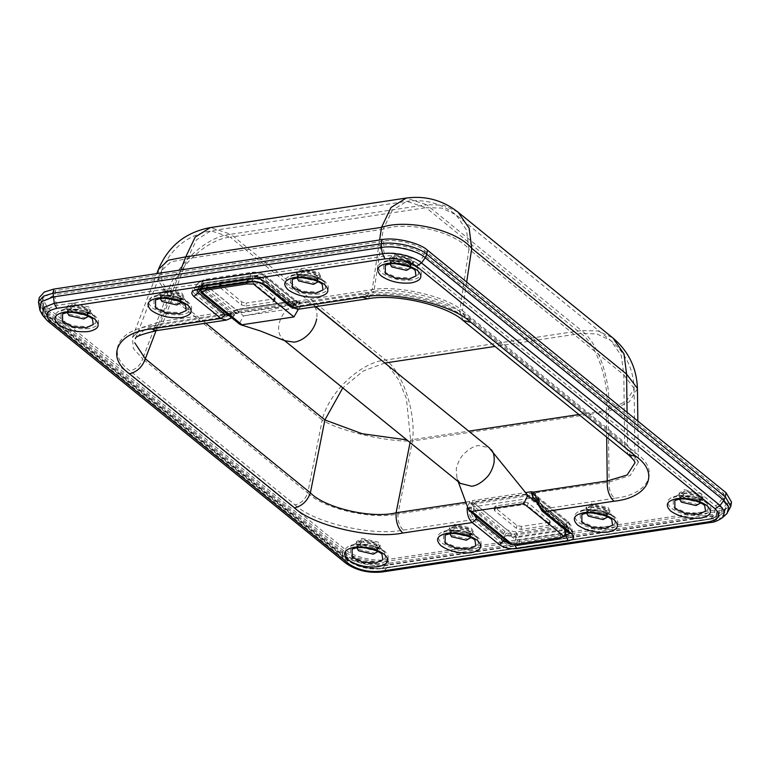 <?xml version="1.0" encoding="UTF-8"?>
<svg xmlns="http://www.w3.org/2000/svg" width="770" height="770" viewBox="0 0 770 770"><rect width="100%" height="100%" fill="white"/><g stroke="black" fill="none" stroke-linecap="round" stroke-linejoin="round"><path stroke-width="0.58" stroke-dasharray="3.85 2.89" d="M565.151 534.515L563.948 527.248L566.489 526.921C565.632 530.963 563.707 533.264 560.704 533.841L519.683 540.02C516.622 540.357 513.571 538.808 510.529 535.352L503.782 536.315L508.181 542.359M495.63 508.845L494.186 509.682L494.706 510.722L516.42 528.364L520.963 529.423L548.317 525.304L549.79 524.341L549.241 523.417L527.527 505.775L522.984 504.716L495.63 508.845L496.15 505.89L494.706 506.727L495.226 507.776L516.94 525.409L521.482 526.468L548.837 522.349L550.309 521.396L528.047 502.829L523.504 501.771L496.15 505.89M510.703 543.899L514.649 543.37L516.15 536.757L564.372 529.49L563.688 527.739L515.476 535.006L506.776 532.975L474.397 506.679L473.617 508.508L474.128 514.697M565.363 533.283L564.372 529.49L567.837 526.545L565.459 524.139C567.278 525.9 566.691 527.094 563.688 527.739M569.213 533.119L566.585 524.986L534.303 498.825M205.706 280.011L253.927 272.744L264.986 275.333L265.997 277.325L297.653 303.034L296.768 301.253L295.006 301.07L236.323 309.915L203.935 283.61C202.125 281.849 202.712 280.655 205.706 280.011L204.185 279.51L198.987 285.988L250.327 278.249L250.779 273.774L202.558 281.04L198.285 282.686L199.459 287.345L231.115 313.063L230.567 314.17L234.744 310.358L237.449 309.357L296.132 300.512L298.49 300.752L299.722 303.746L297.384 306.036L293.745 304.631L265.544 281.791L292.619 303.784C295.103 305.661 296.787 305.411 297.653 303.034L299.722 303.746M472.982 504.552L471.644 502.791L468.997 507.844L471.153 508.046L502.81 533.764L501.309 540.376L474.233 518.383C471.808 516.189 470.788 512.743 471.153 508.046L472.982 504.552L474.917 503.724L533.6 494.889L536.064 495.524L537.508 497.94C537.835 500.385 540.068 503.926 544.226 508.556L572.813 532.436L567.865 536.19L516.535 543.918L518.037 537.306L566.258 530.039L568.549 537.941C574.545 536.661 575.729 534.255 572.091 530.732L570.965 529.885L572.803 532.407M266.67 282.638L265.544 281.791L266.67 282.638C261.858 279.298 256.054 277.951 249.278 278.596L250.327 278.249C256.246 277.845 261.319 279.029 265.544 281.791L265.997 277.325C261.829 273.908 256.757 272.724 250.779 273.774L252.406 272.243C257.825 271.887 262.021 272.917 264.986 275.333L297.268 301.551L295.516 301.243L236.823 310.089L234.734 310.878L231.058 314.006C231.154 314.507 229.45 315.431 225.957 316.797L230.567 314.17L231.115 313.063L230.567 314.17M237.449 309.357L231.115 313.063C228.257 315.739 225.543 316.143 222.963 314.275L195.888 292.292L194.396 293.534C190.758 290.011 191.942 287.605 197.938 286.325L250.327 278.249M564.208 524.793L566.258 530.039L571.042 525.689L569.357 523.735L537.691 498.017L538.153 497.43L535.391 493.185L535.458 495.139L543.889 507.892L572.091 530.732L570.965 529.885L568.337 521.742L565.979 521.184C567.798 522.946 567.211 524.149 564.208 524.793L515.996 532.051L507.295 530.029L474.917 503.724L474.243 501.703L471.644 502.791L397.946 513.898L412.47 440.998C387.801 442.278 338.579 430.825 322.245 420.006L307.721 492.896L142.671 358.83L167.388 294.207L322.245 420.006C328.251 392.787 360.986 361.842 385.674 360.033L230.808 234.244L426.57 204.743L581.437 330.542L385.674 360.033C402.585 371.525 416.406 413.307 412.47 440.998L608.223 411.507L609.099 482.087C608.8 489.104 610.581 494.504 614.46 498.277C648.802 494.918 660.833 470.46 636.501 453.443L471.452 319.377C452.827 301.494 393.759 287.749 363.19 294.169L293.745 304.631L292.619 303.784M515.996 532.051L518.037 537.306C512.262 537.152 507.189 535.968 502.81 533.764L507.295 530.029M203.935 283.61L199.459 287.345L195.888 292.292L194.329 288.172L198.987 285.988M296.768 301.253L372.199 289.655L367.252 295.507L297.384 306.036C294.458 305.517 292.975 304.987 292.956 304.448L265.891 282.455C261.521 279.414 256.15 278.182 249.778 278.759L198.448 286.498L194.319 288.182L198.285 282.696L204.185 279.51L252.406 272.243L253.927 272.744M569.656 533.533L568.193 531.136L541.127 509.143L533.966 498.103M564.747 535.824L514.649 543.37L514.745 544.602M198.939 289.78L200.575 288.25L197.024 290.107L200.97 284.64L201.923 287.807L233.58 313.525L233.416 316.345L226.447 320.079M229.345 315.854L235.803 312.87L203.415 286.565C201.596 284.804 202.192 283.601 205.186 282.965L204.137 283.302L200.575 288.25L251.906 280.511L252.358 276.035L204.137 283.302L200.98 284.631M200.691 289.51L203.415 286.565M205.186 282.965L253.407 275.699L262.108 277.72L263.234 278.567L262.782 283.042L251.906 280.511L250.279 282.041M253.465 284.053L263.542 283.235L258.152 276.469L256.603 276.488L291.127 304.525L294.486 304.025L263.234 278.567C260.231 276.315 256.612 275.477 252.358 276.035L253.407 275.699M468.064 535.083L473.396 531.82L471.442 528.21L454.858 524.351L449.526 527.614L451.48 531.213L468.064 535.083M456.668 525.814L452.798 528.182L454.213 530.809L466.254 533.61L470.124 531.242L468.709 528.624L456.668 525.814M245.899 305.979L273.244 301.859L274.697 301.022L274.178 299.973L252.454 282.34L247.911 281.281L220.566 285.4L219.094 286.353L219.633 287.287L241.356 304.92L245.899 305.979L246.419 303.034L273.764 298.914L275.217 298.077L274.697 297.028L252.974 279.385L248.431 278.336L221.086 282.455L219.614 283.408L241.876 301.975L246.419 303.034M256.603 276.488L202.192 284.9L203.376 292.292C200.903 293.052 200.277 292.918 201.499 291.878M204.637 284.313L243.541 315.921L239.249 323.833L240.529 324.69M258.152 276.469L247.632 279.529L206.61 285.708C203.646 286.132 202.173 285.853 202.192 284.9M535.381 501.578L566.489 526.901L564.246 526.382L529.721 498.344L474.397 506.679L472.385 500.606L525.506 492.598M564.246 526.382L512.281 534.216L473.367 502.608L468.747 509.99M222.963 314.275L221.471 315.527L225.918 316.807M194.396 293.534L221.471 315.527L152.037 325.989L156.089 327.327C139.283 330.176 134.144 334.401 132.401 337.433M156.098 327.327L161.046 321.465L234.282 310.666M512.281 534.216L510.529 535.352M531.136 498.123L529.721 498.344L525.332 494.783L527.797 495.418M235.091 313.092L236.428 313.736L237.324 313.371L235.803 312.87L291.127 304.525L295.507 308.087L298.24 309.02M537.691 498.017L538.153 497.43C539.857 502.473 542.147 506.237 545.016 508.739L614.46 498.277M638.349 462.414L630.226 475.504L609.099 482.087L474.243 501.703M417.003 263.273C408.235 257.315 397.734 254.87 385.51 255.948L57.307 305.392C46.672 307.769 44.535 312.11 50.897 318.433L349.484 560.984C358.252 566.951 368.753 569.396 380.977 568.318L709.18 518.865C719.815 516.497 721.952 512.146 715.6 505.823L417.003 263.273L419.506 261.617L718.102 504.167L722.25 510.096L719.623 515.669L710.922 518.778L382.719 568.231C372.844 570.32 353.449 565.806 347.443 560.021L48.847 317.471L45.603 313.881L46.354 306.806L56.027 302.86L384.23 253.407C394.105 251.318 413.509 255.833 419.506 261.617L423.269 256.449C416.445 249.855 394.365 244.716 383.133 247.103L384.23 253.407L385.51 255.948M318.838 293.976C307.143 294.997 297.105 292.667 288.721 286.96C282.638 280.915 284.679 276.757 294.852 274.486C306.547 273.456 316.586 275.795 324.978 281.502C331.052 287.547 329.011 291.705 318.838 293.976M182.086 314.574C170.391 315.604 160.352 313.265 151.969 307.567C145.886 301.513 147.927 297.355 158.1 295.093C169.795 294.063 179.834 296.402 188.227 302.1C194.31 308.154 192.259 312.312 182.086 314.574M608.387 529.173C596.692 530.203 586.653 527.864 578.26 522.156C572.187 516.112 574.228 511.954 584.401 509.682C596.096 508.662 606.134 510.991 614.518 516.699C620.601 522.743 618.56 526.901 608.387 529.173M471.635 549.78C459.94 550.81 449.901 548.471 441.518 542.763C435.435 536.719 437.476 532.561 447.649 530.289C459.344 529.26 469.382 531.598 477.775 537.306C483.849 543.351 481.808 547.509 471.635 549.78M378.647 563.784C366.953 564.814 356.914 562.475 348.521 556.777C342.438 550.723 344.488 546.565 354.652 544.303C366.356 543.274 376.395 545.612 384.779 551.31C390.862 557.365 388.821 561.523 378.647 563.784M89.099 328.588C77.404 329.618 67.365 327.279 58.972 321.581C52.899 315.527 54.94 311.369 65.113 309.097C76.808 308.077 86.846 310.416 95.23 316.114C101.313 322.168 99.272 326.326 89.099 328.588M411.834 279.962C400.14 280.992 390.092 278.653 381.708 272.946C375.625 266.901 377.675 262.743 387.839 260.472C399.534 259.452 409.582 261.781 417.966 267.488C424.049 273.533 421.999 277.691 411.834 279.962M701.383 515.159C689.679 516.189 679.64 513.85 671.257 508.152C665.174 502.098 667.215 497.94 677.388 495.678C689.083 494.648 699.122 496.987 707.515 502.685C713.597 508.739 711.547 512.897 701.383 515.159M517.209 545.67L516.535 543.918C510.549 544.727 505.466 543.543 501.309 540.376L499.817 541.618C504.629 544.968 510.433 546.315 517.209 545.67L568.549 537.941M152.037 325.989C117.685 329.339 105.654 353.805 129.986 370.822C136.088 369.359 140.313 365.365 142.671 358.83L133.354 348.483L132.382 337.491L142.585 327.327L161.046 321.465L180.738 269.962M295.045 504.889C313.659 522.772 372.728 536.517 403.297 530.097C399.428 526.314 397.638 520.915 397.946 513.898C372.305 520.068 323.082 508.614 307.721 492.896C305.363 499.441 301.137 503.436 295.045 504.889L129.986 370.822M466.687 282.07L462.414 310.647C446.793 296.45 397.57 284.996 372.199 289.655L379.62 239.999M363.19 294.169L367.252 295.507C397.484 289.684 448.872 302.812 465.157 317.885L462.414 310.647L627.463 444.723L627.069 412.345M158.36 269.558L158.947 281.57L167.388 294.207C173.394 266.998 206.129 236.044 230.808 234.244L210.518 227.545M297.884 309.319L301.089 306.412L300.223 302.572L297.865 302.331L239.181 311.167L236.477 312.177L231.924 316.836M239.181 311.167L237.324 313.371L296.007 304.525L295.035 304.054C296.768 305.122 298.5 304.622 300.223 302.572L373.931 291.464L367.752 298.789M301.089 306.412C298.567 306.961 296.508 306.258 294.891 304.285L294.891 304.285C294.015 306.662 292.34 306.912 289.857 305.036L262.782 283.042L263.792 285.035M473.781 506.978L469.787 501.694L467.159 507.911L473.617 508.508L505.284 534.226L506.776 532.975M515.476 535.006L516.15 536.757L505.284 534.226L504.167 539.106M315.767 306.624L230.288 237.189L426.051 207.688L406.772 201.336L392.267 210.316L383.248 229.171C407.946 220.769 454.704 231.655 468.949 249.114L459.642 311.417C444.771 298.134 398.003 287.248 373.931 291.464L383.248 229.171L187.485 258.662L170.882 261.858L161.488 270.674L135.51 338.608L145.212 328.963L162.778 323.284L236.477 312.177L236.428 313.736L231.741 317.798M161.459 270.742L162.018 282.147L170.035 294.159L205.783 323.198M156.069 330.686L170.035 294.159C175.743 268.306 206.841 238.902 230.288 237.189L211.009 230.827C187.341 235.216 170.834 248.498 161.488 270.674M463.059 320.464L459.642 311.417L624.691 445.493L623.816 374.913L468.949 249.114L466.485 229.912L455.946 214.753C441.441 203.376 425.04 198.901 406.772 201.336L211.009 230.827L196.504 239.816L187.485 258.662L162.778 323.284L156.589 330.609M638.349 462.347L627.463 444.723L630.207 451.961L636.501 453.443M637.435 388.696L629.186 401.95L608.223 411.507C612.169 383.816 598.338 342.024 581.437 330.542L598.136 330.946L612.901 337.963M637.839 421.094L638.349 462.645C638.734 461.22 634.374 454.781 630.207 451.961L465.157 317.885L471.452 319.377M468.997 507.844C468.718 513.186 469.96 517.113 472.742 519.625L499.817 541.618M604.816 514.476L610.148 511.213L608.194 507.603L591.61 503.744L586.278 507.007L588.232 510.616L604.816 514.476M593.42 505.216L589.55 507.584L590.965 510.202L603.006 513.003L606.875 510.635L605.461 508.017L593.42 505.216M178.524 299.877L183.847 296.623L181.893 293.014L165.309 289.145L159.977 292.408L161.931 296.017L178.524 299.877M167.119 290.617L163.25 292.985L164.665 295.603L176.715 298.413L180.584 296.046L179.16 293.418L167.119 290.617M72.322 303.159L88.906 307.018L90.86 310.628L85.528 313.891L68.944 310.031L66.99 306.422L72.322 303.159M83.718 312.418L71.677 309.617L70.263 306.999L74.132 304.631L86.173 307.432L87.588 310.05L83.718 312.418M684.597 489.73L701.181 493.589L703.135 497.199L697.812 500.462L681.219 496.602L679.265 492.993L684.597 489.73M696.003 498.989L683.952 496.188L682.538 493.57L686.407 491.202L698.448 494.003L699.872 496.621L696.003 498.989M731.5 502.03L727.053 508.248L716.822 511.588L388.619 561.041C375.895 563.736 350.899 557.913 343.17 550.454L44.573 307.913L39.347 297.48M715.012 510.115L386.81 559.569C375.356 561.994 352.862 556.758 345.903 550.05L47.307 307.5L42.6 298.106L55.642 290.56L383.835 241.106C395.289 238.681 417.783 243.917 424.742 250.625L723.338 493.175L728.218 501.52L724.224 507.112L715.012 510.115L714.281 514.225L386.078 563.678L386.81 559.569M465.908 502.281L472.385 500.606M634.114 388.465L623.816 374.913L621.351 355.711L610.812 340.542C625.721 353.161 633.489 369.225 634.114 388.735L626.279 401.334L606.365 410.41L606.693 437.139M410.083 442.548L410.603 439.901L468.718 431.142M635.029 462.404L624.691 445.493L628.108 454.531M295.035 304.054L262.897 277.903L258.258 275.804L252.897 275.525L204.685 282.792L200.97 284.64M315.267 279.279L320.599 276.016L318.645 272.407L302.061 268.547L296.729 271.8L298.683 275.41L315.267 279.279M303.871 270.01L300.002 272.378L301.417 275.006L313.457 277.806L317.327 275.439L315.912 272.821L303.871 270.01M361.871 538.355L378.455 542.224L380.409 545.834L375.077 549.087L358.493 545.227L356.539 541.618L361.871 538.355M373.267 547.624L361.226 544.813L359.802 542.196L363.681 539.828L375.722 542.629L377.136 545.256L373.267 547.624M395.048 254.533L411.642 258.393L413.596 262.002L408.264 265.265L391.67 261.405L389.716 257.796L395.048 254.533M406.454 263.792L394.404 260.992L392.989 258.373L396.858 256.006L408.909 258.807L410.323 261.425L406.454 263.792M525.332 494.783L473.367 502.608M295.507 308.087L243.541 315.921M285.064 340.764L281.916 338.213C279.01 334.757 278.018 330.234 278.923 324.661C279.982 319.069 282.677 313.996 286.989 309.444L298.202 302.235L301.378 301.474L312.322 304.102L313.679 305.421C316.576 308.886 317.577 313.4 316.663 318.972M460.325 483.358L456.957 478.372L456.273 468.728C457.909 462.106 460.595 457.034 464.329 453.501C469.613 448.515 474.407 445.859 478.728 445.532L489.046 447.649M519.683 540.02L518.903 544.438M273.764 298.914L273.244 301.859M241.876 301.975L241.356 304.92M220.153 284.332L219.633 287.287M221.086 282.455L220.566 285.4M248.431 278.336L247.911 281.281M252.974 279.385L252.454 282.34M274.697 297.028L274.178 299.973M523.504 501.771L522.984 504.716M528.047 502.829L527.527 505.775M549.761 520.472L549.241 523.417M548.837 522.349L548.317 525.304M521.482 526.468L520.963 529.423M516.94 525.409L516.42 528.364M495.226 507.776L494.706 510.722M206.61 285.708L206.081 288.702M247.632 279.529L247.112 282.523M532.927 492.858L533.6 494.889L565.979 521.184M262.628 274.775L295.006 301.07L296.132 300.512M560.704 533.841L559.925 538.259M543.889 507.892L572.091 530.732M403.297 530.097L472.742 519.625L474.233 518.383M541.127 509.143L542.138 511.136M566.585 524.986L534.929 499.268M294.891 304.285L263.234 278.567M384.865 363.026L363.43 370.861L342.785 387.878M388.33 365.846L398.494 379.562L406.425 398.639L410.603 439.901M458.044 212.173L443.27 205.147L426.57 204.743L406.281 198.054M578.886 414.549L606.365 410.41C610.11 384.105 596.971 344.402 580.917 333.487L596.779 333.872L610.812 340.542L455.946 214.753L441.913 208.083L426.051 207.688L580.917 333.487L495.023 346.433M716.822 511.588L716.09 515.698L387.897 565.151L388.619 561.041M343.17 550.454L342.448 554.573L43.852 312.023L44.573 307.913M722.972 517.151L712.135 521.637L383.932 571.09L386.704 567.923L387.897 565.151C375.173 567.846 350.177 562.023 342.448 554.573L342.785 557.701C350.254 564.91 374.413 570.532 386.704 567.923L714.907 518.479L716.09 515.698L726.331 512.358L730.778 506.14M710.691 522.484L714.907 518.479L725.744 514.61M38.625 301.59L43.852 312.023L44.188 315.151L342.785 557.701L345.817 563.197M40.146 310.685L44.188 315.151L46.287 319.444L42.581 315.286M382.372 571.946L383.932 571.09C372.998 573.4 351.524 568.404 344.883 561.994L47.336 320.724M345.903 550.05L345.181 554.159L46.585 311.609L47.307 307.5M55.642 290.56L54.911 294.669L383.114 245.216L383.835 241.106M46.585 311.609L41.878 302.215L54.911 294.669M424.742 250.625L424.02 254.735L722.616 497.285L723.338 493.175M722.616 497.285L727.496 505.63L723.492 511.222L714.281 514.225M383.114 245.216C394.567 242.791 417.061 248.027 424.02 254.735M386.078 563.678C374.634 566.104 352.14 560.868 345.181 554.159M383.133 247.103L54.93 296.556L56.027 302.86L57.307 305.392M385.491 565.065L381.997 568.655C368.869 569.944 357.501 567.269 347.915 560.618L48.847 317.471L46.758 313.178L345.355 555.728C352.179 562.312 374.249 567.452 385.491 565.065L713.694 515.621L723.598 512.079M54.93 296.556L43.986 300.964L42.947 308.895M43.062 309.088L46.758 313.178M347.963 560.656L345.355 555.728M710.142 519.211L713.694 515.621M724.83 511.001L726.428 505.043L721.865 498.999L718.102 504.167L715.6 505.823M721.865 498.999L423.269 256.449M710.922 518.778L709.18 518.865M382.719 568.231L380.977 568.318M347.443 560.021L349.484 560.984M48.847 317.471L50.897 318.433M295.622 304.41L297.865 302.331M72.053 304.699L66.721 307.962L68.674 311.571L85.258 315.431L90.591 312.168L88.637 308.558L72.053 304.699M684.328 491.27L678.996 494.532L680.95 498.142L697.533 502.001L702.866 498.739L700.912 495.129L684.328 491.27M601.765 514.649L606.606 512.175L605.191 509.557L593.15 506.747L589.271 509.114L590.696 511.742L592.977 513.099M394.779 256.073L389.447 259.336L391.401 262.936L407.994 266.805L413.317 263.542L411.363 259.933L394.779 256.073M361.592 539.895L356.269 543.158L358.214 546.767L374.807 550.627L380.139 547.364L378.186 543.755L361.592 539.895M87.973 326.682L95.855 323.111L94.96 316.961L93.449 315.546L81.129 310.098L66.538 309.28L60.974 310.974L61.061 320.426L73.381 325.864L87.973 326.682M71.148 306.354L89.07 310.522L90.071 311.475L85.422 317.943L67.5 313.775L67.442 307.48L71.148 306.354M410.708 278.057L418.582 274.486L417.686 268.335L416.185 266.911L403.865 261.473L389.274 260.655L383.701 262.349L383.797 271.791L396.117 277.239L410.708 278.057M393.884 257.729L411.806 261.896L412.807 262.849L408.148 269.317L390.236 265.15L390.169 258.855L393.884 257.729M700.248 513.263L708.131 509.682L707.235 503.541L705.734 502.117L693.414 496.679L678.822 495.851L673.25 497.545L673.336 506.997L685.666 512.435L700.248 513.263M683.433 492.925L701.345 497.093L702.346 498.046L697.697 504.514L679.785 500.346L679.718 494.051L683.433 492.925M377.521 561.888L385.404 558.308L384.509 552.167L382.998 550.743L370.678 545.304L356.087 544.477L350.523 546.171L350.61 555.622L362.93 561.06L377.521 561.888M360.697 541.551L378.619 545.718L379.62 546.671L374.971 553.139L357.049 548.971L356.991 542.677L360.697 541.551M454.589 525.881L449.257 529.144L451.21 532.753L467.794 536.613L473.127 533.36L471.173 529.75L454.589 525.881M301.792 270.078L296.46 273.34L298.413 276.95L314.997 280.809L320.33 277.556L318.376 273.947L301.792 270.078M165.04 290.685L159.708 293.947L161.662 297.557L178.245 301.417L183.578 298.154L181.624 294.544L165.04 290.685M591.341 505.284L586.009 508.547L587.962 512.146L604.546 516.015L609.879 512.753L607.925 509.143L591.341 505.284M180.96 312.678L188.843 309.097L187.947 302.957L186.446 301.532L174.126 296.094L159.534 295.266L153.962 296.96L154.048 306.412L166.378 311.85L180.96 312.678M164.145 292.34L182.057 296.508L183.058 297.461L178.409 303.929L160.497 299.761L160.43 293.466L164.145 292.34M317.712 292.071L325.594 288.49L324.699 282.349L323.188 280.925L310.868 275.487L296.286 274.659L290.714 276.353L290.8 285.805L303.12 291.243L317.712 292.071M300.887 271.733L318.809 275.91L319.81 276.853L315.161 283.331L297.239 279.154L297.181 272.869L300.887 271.733M607.26 527.267L615.143 523.696L614.248 517.546L612.737 516.121L600.417 510.683L585.826 509.865L580.262 511.559L580.349 521.001L592.669 526.449L607.26 527.267M590.436 506.939L608.358 511.107L609.359 512.06L604.71 518.528L586.788 514.36L586.73 508.065L590.436 506.939M470.508 547.874L478.391 544.303L477.496 538.153L475.985 536.729L463.665 531.29L449.083 530.463L443.51 532.157L443.597 541.608L455.917 547.047L470.508 547.874M453.684 527.537L471.606 531.714L472.607 532.657L467.958 539.135L450.036 534.957L449.978 528.672L453.684 527.537M312.216 279.452L317.057 276.979L315.642 274.351L303.601 271.55L299.732 273.918L301.147 276.536L303.428 277.903M175.464 300.059L180.305 297.576L178.89 294.958L166.849 292.157L162.98 294.525L164.395 297.143L166.676 298.51M465.013 535.256L469.854 532.782L468.439 530.155L456.398 527.354L452.529 529.721L453.944 532.34L456.225 533.706M694.752 500.635L699.593 498.161L698.178 495.543L686.137 492.742L682.268 495.11L683.683 497.728L685.974 499.085M405.213 265.438L410.054 262.965L408.629 260.347L396.589 257.536L392.719 259.904L394.134 262.531L396.425 263.889M372.025 549.27L376.867 546.787L375.452 544.169L363.401 541.368L359.532 543.736L360.957 546.354L362.449 547.326M82.477 314.064L87.318 311.59L85.903 308.972L73.862 306.171L69.983 308.539L71.408 311.157L73.689 312.514M67.308 312.63L69.021 310.406L72.062 309.473L86.769 312.899L88.434 316.355M87.588 310.05L87.588 313.679L92.477 319.175L91.149 317.914L80.301 313.13L67.452 312.399L62.553 313.891L69.021 310.406L70.263 306.999M390.043 264.004L391.747 261.781L394.798 260.847L409.496 264.274L411.17 267.729M410.323 261.425L410.323 265.053L415.203 270.549L413.885 269.288L403.037 264.505L390.188 263.773L385.279 265.265L391.747 261.781L392.989 258.373M679.583 499.201L681.296 496.977L684.337 496.053L699.044 499.47L700.719 502.925M699.872 496.621L699.872 500.25L704.752 505.746L703.434 504.494L692.577 499.701L679.727 498.979L674.828 500.471L681.296 496.977L682.538 493.57M356.856 547.826L358.57 545.603L361.611 544.679L376.318 548.096L377.983 551.551M377.136 545.256L377.136 548.875L382.026 554.371L380.698 553.12L369.85 548.327L357.001 547.605L352.092 549.097L358.57 545.603L359.802 542.196M160.295 298.616L162.008 296.392L165.049 295.468L179.756 298.885L181.431 302.341M180.584 296.046L180.584 299.665L185.464 305.161L184.145 303.909L173.288 299.116L160.439 298.394L155.54 299.886L162.008 296.392L163.25 292.985M297.047 278.008L298.76 275.785L301.802 274.861L316.508 278.288L318.174 281.733M317.327 275.439L317.336 279.058L322.216 284.553L320.888 283.302L310.041 278.509L297.191 277.787L292.292 279.279L298.76 275.785L300.002 272.378M586.596 513.215L588.309 510.991L591.35 510.058L606.057 513.484L607.722 516.94M606.875 510.635L606.875 514.264L611.765 519.76L610.437 518.499L599.589 513.715L586.74 512.984L581.841 514.476L588.309 510.991L589.55 507.584M449.844 533.812L451.557 531.589L454.598 530.665L469.305 534.091L470.971 537.537M470.124 531.242L470.124 534.871L475.013 540.357L473.685 539.106L462.837 534.313L449.988 533.591L445.089 535.083L451.557 531.589L452.798 528.182M569.752 533.649L567.846 526.574L566.248 524.322L533.976 498.103M572.813 532.445L571.051 525.727L568.337 521.742L536.064 495.524M219.103 286.296L219.623 283.341M274.707 300.964L275.227 298.019M549.78 524.409L550.3 521.454M494.176 509.73L494.696 506.785M202.173 285.025L201.403 289.405M225.957 316.797L156.089 327.327M566.489 526.901L565.873 530.415M259.095 277.152L297.865 308.645M132.401 337.424L156.82 273.571M42.494 298.596L41.773 302.706L42.841 308.703L45.411 313.534L49.319 318.068M728.15 502.079L727.429 506.188L724.368 511.453L720.306 515.111L710.2 519.201L381.997 568.655M634.114 388.735L635.029 462.683M298.394 302.148L274.005 309.194C265.448 311.59 255.313 313.823 243.618 315.912M312.235 304.034L315.479 306.672M284.534 340.571L283.35 339.599M458.189 481.625L456.957 478.372M66.99 306.422L66.692 308.058L60.974 310.974L66.124 309.434C78.617 308.664 88.232 311.167 94.96 316.961L90.581 312.264L90.86 310.628M679.265 492.993L678.967 494.629L673.25 497.545L678.399 496.005C690.892 495.235 700.507 497.747 707.235 503.541L702.346 498.046L702.866 498.835L703.135 497.199M389.716 257.796L389.418 259.423L390.169 258.855L383.701 262.349L388.86 260.809C401.353 260.029 410.959 262.541 417.686 268.335L412.807 262.849L413.317 263.638L413.596 262.002M356.539 541.618L356.231 543.254L350.523 546.171L355.673 544.64C368.166 543.861 377.772 546.373 384.509 552.167L380.13 547.47L380.409 545.834M449.526 527.614L449.228 529.24L443.51 532.157L448.66 530.626C461.153 529.847 470.768 532.359 477.496 538.153L472.607 532.657L473.127 533.456L473.396 531.82M296.729 271.8L296.431 273.437L297.181 272.869L290.714 276.353L295.863 274.823C308.356 274.043 317.972 276.555 324.699 282.349L319.81 276.853L320.33 277.652L320.599 276.016M159.977 292.408L159.679 294.044L153.962 296.96L159.111 295.43C171.604 294.65 181.22 297.162 187.947 302.957L183.058 297.461L183.578 298.26L183.847 296.623M586.278 507.007L585.98 508.633L586.73 508.065L580.262 511.559L585.412 510.019C597.905 509.249 607.52 511.752 614.248 517.546L609.869 512.849L610.148 511.213"/><path stroke-width="1.16" d="M565.873 530.415L564.266 536.517L559.925 538.259L518.903 544.438L512.3 544.342L471.808 511.453L523.773 503.628L527.816 495.437M469.45 510.895L508.2 542.378L512.3 544.342M565.363 533.283L568.029 540.887L516.689 548.625C509.913 549.27 504.109 547.913 499.297 544.573L472.222 522.58C468.738 519.442 467.053 514.553 467.159 507.911L468.016 508.036M571.571 533.677L569.213 533.119L542.138 511.136L534.929 499.268C533.908 499.095 534.37 498.508 536.315 497.487C538.192 503.83 540.925 508.566 544.496 511.684L571.571 533.677C575.209 537.2 574.025 539.606 568.029 540.887M564.747 535.824L569.656 533.533M504.167 539.106L503.772 540.838L499.297 544.573M514.745 544.602L516.689 548.625M474.128 514.697L476.697 518.845L503.772 540.838L510.703 543.899M196.879 290.338L198.362 292.744L193.876 296.479C190.238 292.956 191.422 290.56 197.418 289.279L198.939 289.78L197.014 290.126M229.345 315.854L225.437 314.738L198.362 292.744L200.691 289.51M200.855 292.716L201.499 291.878L241.982 324.767L240.529 324.69L260.366 330.956L285.66 341.091M206.081 288.702L205.831 290.136L201.499 291.878M205.831 290.136L246.852 283.947L253.465 284.053L293.947 316.932L241.982 324.767M471.808 511.453L468.747 509.99M298.375 309.203L293.947 316.932M379.62 239.999L381.516 227.352C407.513 218.507 456.735 229.97 471.731 248.354L466.687 282.07M627.069 412.345L626.597 374.143L471.731 248.354L469.132 228.132L458.044 212.173C442.769 200.2 425.512 195.493 406.281 198.054L391.006 207.505L381.516 227.352L185.753 256.843L180.738 269.962M56.788 308.347C46.152 310.714 44.015 315.065 50.377 321.388L348.964 563.938C357.732 569.896 368.233 572.341 380.457 571.263L708.66 521.819C719.296 519.442 721.432 515.101 715.08 508.778L416.483 266.228C407.715 260.26 397.214 257.815 384.99 258.893L56.788 308.347L54.237 303.274L382.44 253.821C393.374 251.501 414.847 256.506 421.498 262.917L720.094 505.466L724.522 511.357L722.972 517.151M294.333 277.431C306.027 276.411 316.066 278.74 324.459 284.448C330.532 290.492 328.492 294.66 318.318 296.922C306.624 297.952 296.585 295.613 288.201 289.915C282.118 283.861 284.159 279.703 294.333 277.431M157.581 298.038C169.275 297.008 179.314 299.347 187.707 305.055C193.79 311.099 191.74 315.257 181.566 317.529C169.872 318.559 159.833 316.22 151.449 310.512C145.366 304.468 147.407 300.31 157.581 298.038M583.881 512.637C595.576 511.607 605.615 513.946 613.998 519.644C620.081 525.698 618.041 529.856 607.867 532.118C596.173 533.148 586.134 530.809 577.741 525.111C571.667 519.057 573.708 514.899 583.881 512.637M447.129 533.235C458.824 532.214 468.863 534.553 477.256 540.251C483.329 546.305 481.289 550.463 471.115 552.725C459.421 553.755 449.382 551.416 440.998 545.718C434.915 539.664 436.956 535.506 447.129 533.235M354.133 547.249C365.837 546.219 375.875 548.558 384.259 554.265C390.342 560.31 388.301 564.468 378.128 566.739C366.433 567.769 356.394 565.43 348.002 559.723C341.918 553.678 343.969 549.52 354.133 547.249M64.593 312.052C76.288 311.022 86.327 313.361 94.71 319.059C100.793 325.113 98.752 329.271 88.579 331.543C76.885 332.563 66.846 330.224 58.453 324.526C52.379 318.472 54.42 314.314 64.593 312.052M387.32 263.427C399.014 262.397 409.062 264.736 417.446 270.434C423.529 276.488 421.479 280.646 411.315 282.908C399.62 283.938 389.572 281.599 381.189 275.901C375.106 269.846 377.156 265.689 387.32 263.427M676.869 498.623C688.563 497.593 698.602 499.932 706.995 505.64C713.078 511.684 711.028 515.842 700.854 518.114C689.16 519.134 679.121 516.805 670.737 511.097C664.654 505.053 666.695 500.895 676.869 498.623M231.741 317.798L226.447 320.079L220.952 318.472L151.507 328.934C117.165 332.293 105.134 356.751 129.466 373.768L294.515 507.844C313.14 525.718 372.208 539.472 402.777 533.042C397.936 528.316 395.703 521.569 396.078 512.801L410.083 442.548M197.418 289.279L248.758 281.541C255.534 280.896 261.338 282.244 266.15 285.593L263.792 285.035L290.868 307.028L297.855 309.319M289.857 305.036L290.868 307.028L297.884 309.319L367.742 298.798C396.974 293.043 447.832 306.142 463.059 320.464L470.932 322.322C452.308 304.448 393.239 290.694 362.67 297.124L293.226 307.586L266.15 285.593M606.693 437.139L607.241 480.981C606.866 489.758 609.099 496.506 613.94 501.222C648.282 497.872 660.313 473.406 635.981 456.389L470.932 322.322M406.281 198.054L210.518 227.545L195.243 237.006L185.753 256.843L168.274 260.212L158.389 269.49L156.82 273.571M367.742 298.798L362.67 297.124M531.136 498.123L533.735 497.949C532.465 496.563 532.397 494.619 533.533 492.088L536.315 497.487M406.81 439.891L362.169 433.731L324.901 419.948L310.377 492.848L145.328 358.781L156.069 330.686M129.466 373.768C137.089 371.949 142.373 366.953 145.328 358.781L134.74 342.804M151.507 328.934L156.589 330.609C141.565 334.238 134.519 336.933 135.472 338.704L135.501 338.617M637.839 421.094L637.435 388.696C636.771 368.156 628.599 351.245 612.901 337.963L623.998 353.931L626.597 374.143L637.435 388.417M39.347 297.48L44.275 292.032L53.833 289.087L382.026 239.634C394.75 236.939 419.746 242.762 427.475 250.211L726.072 492.762L731.5 502.03M248.758 281.541L250.279 282.041C255.034 281.31 259.538 282.311 263.792 285.035M525.506 492.598L531.069 491.761L533.533 492.088L607.241 480.981L627.155 474.984L635.029 462.751M294.515 507.844C302.138 506.015 307.422 501.02 310.377 492.848C324.911 508.017 371.679 518.903 396.078 512.801L465.908 502.281M463.059 320.464L628.108 454.531L635.981 456.389M316.663 318.972C315.604 324.574 312.918 329.647 308.597 334.199C304.198 338.646 299.405 341.303 294.207 342.169L285.064 340.764M489.046 447.649L528.056 495.688M491.019 449.478C493.685 452.048 494.677 456.572 494.013 463.039C492.377 469.652 489.682 474.724 485.947 478.257C480.673 483.242 475.87 485.899 471.558 486.226L460.325 483.358M564.266 536.517L523.773 503.628M247.112 282.523L246.852 283.947M531.069 491.761L533.081 497.834L534.303 498.825M402.777 533.042L472.222 522.58L476.697 518.845M225.437 314.738L220.952 318.472L193.876 296.479M542.138 511.136L544.496 511.684L613.94 501.222M495.023 346.433L384.865 363.026M342.785 387.878L324.901 419.948L205.783 323.198M388.33 365.846L315.767 306.624M427.475 250.211L426.753 254.331L725.35 496.881L726.072 492.762M53.833 289.087L53.101 293.197L381.304 243.753L382.026 239.634M727.101 513.426L728.844 506.91L723.848 500.288L725.35 496.881L730.778 506.14M715.08 508.778L720.094 505.466L723.848 500.288L425.252 257.738L426.753 254.331C419.024 246.872 394.028 241.048 381.304 243.753L381.333 247.517L53.13 296.96L41.166 301.792L40.03 310.474M416.483 266.228L421.498 262.917L425.252 257.738C417.783 250.529 393.634 244.908 381.333 247.517L382.44 253.821L384.99 258.893M38.625 301.59L43.553 296.142L53.101 293.197L54.237 303.274L43.592 307.567L42.581 315.286M47.336 320.724L50.377 321.388M708.66 521.819L710.691 522.484L382.488 571.937C368.474 573.39 356.25 570.474 345.817 563.197L348.964 563.938M382.372 571.946L380.457 571.263M468.718 431.142L578.886 414.549M592.977 513.099L601.765 514.649M303.428 277.903L312.216 279.452M166.676 298.51L175.464 300.059M456.225 533.706L465.013 535.256M685.974 499.085L694.752 500.635M396.425 263.889L405.213 265.438M362.449 547.326L372.025 549.27M73.689 312.514L82.477 314.064M88.434 316.355L83.776 318.992L69.069 315.565L67.308 312.63M86.327 327.731L93.266 324.584L92.477 319.175C90.263 315.671 74.854 310.926 66.615 312.716L62.553 313.891L62.63 322.216L73.477 327.009L86.327 327.731M411.17 267.729L406.502 270.366L391.795 266.94L390.043 264.004M409.053 279.106L415.993 275.958L415.203 270.549C412.999 267.036 397.58 262.3 389.351 264.091L385.279 265.265L385.356 273.591L396.213 278.384L409.053 279.106M700.719 502.925L696.051 505.563L681.344 502.136L679.583 499.201M698.602 514.302L705.541 511.155L704.752 505.746C702.548 502.242 687.129 497.497 678.899 499.297L674.828 500.471L674.905 508.787L685.752 513.58L698.602 514.302M377.983 551.551L373.325 554.188L358.618 550.762L356.856 547.826M375.875 562.928L382.815 559.78L382.026 554.371C379.812 550.868 364.403 546.122 356.164 547.922L352.092 549.097L352.179 557.413L363.026 562.206L375.875 562.928M181.431 302.341L176.763 304.978L162.056 301.551L160.295 298.616M179.314 313.717L186.253 310.57L185.464 305.161C183.26 301.657 167.841 296.912 159.611 298.712L155.54 299.886L155.617 308.202L166.464 312.995L179.314 313.717M318.174 281.733L313.515 284.371L298.808 280.954L297.047 278.008M316.066 293.12L323.005 289.963L322.216 284.553C320.012 281.05 304.593 276.315 296.363 278.105L292.292 279.279L292.369 287.605L303.216 292.388L316.066 293.12M607.722 516.94L603.064 519.577L588.357 516.15L586.596 513.215M605.615 528.316L612.554 525.169L611.765 519.76C609.551 516.246 594.142 511.511 585.903 513.301L581.841 514.476L581.918 522.801L592.765 527.594L605.615 528.316M470.971 537.537L466.312 540.174L451.605 536.757L449.844 533.812M468.863 548.923L475.802 545.776L475.013 540.357C472.809 536.854 457.39 532.118 449.16 533.908L445.089 535.083L445.166 543.408L456.013 548.192L468.863 548.923M239.624 324.208L200.874 292.725M201.403 289.405L200.826 292.648M527.893 495.495L535.381 501.578M534.38 499.037L533.976 498.103M612.901 337.963L458.044 212.173M210.518 227.545C185.599 232.165 168.226 246.15 158.379 269.49M731.423 502.656L730.701 506.766L726.591 513.917L722.529 517.584C718.14 520.693 714.194 522.329 710.691 522.484M345.817 563.197L47.23 320.647L42.475 315.094L39.905 310.252L38.5 302.138L39.222 298.019M198.939 289.78L250.279 282.041M226.447 320.079L156.589 330.609M628.108 454.531C632.671 458.679 634.981 461.432 635.038 462.77L635.029 462.683M315.479 306.672L489.585 448.092M460.701 483.666L284.534 340.571M468.612 509.692L458.189 481.625"/></g></svg>
